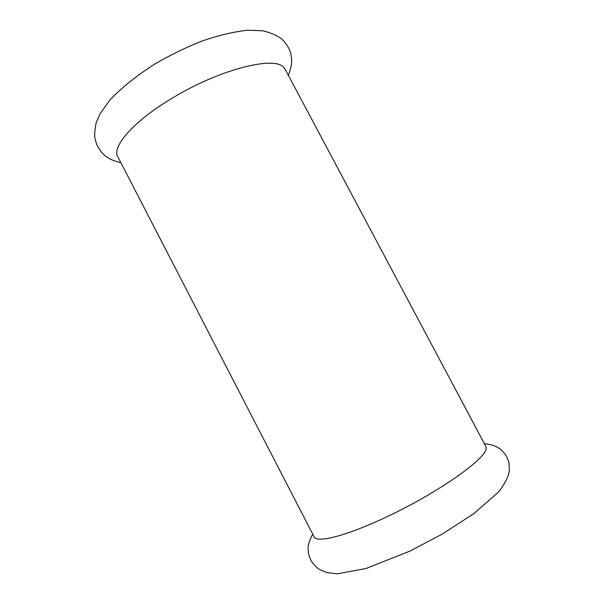 <?xml version="1.0" encoding="UTF-8"?>
<svg xmlns="http://www.w3.org/2000/svg" width="604" height="604" viewBox="0 0 604 604"><rect width="100%" height="100%" fill="white"/><g stroke="black" fill="none" stroke-linecap="round" stroke-linejoin="round"><path stroke-width="0.91" d="M285.315 69.619L283.971 67.731C275.439 55.409 219.931 69.075 172.299 98.12C133.159 121.381 111.053 147.285 118.044 157.176L313.967 536.548C315.779 543.849 348.085 535.627 390.275 515.144C442.143 490.388 488.817 456.397 486.122 447.587L485.737 446.213M120.921 162.733C112.835 160.747 110.132 159.169 106.863 157.025C102.823 154.42 99.433 150.207 96.685 144.401L95.107 139.192C94.307 135.96 94.639 130.547 96.104 122.952L100.166 113.544L110.283 99.524C121.91 87.512 136.617 75.757 154.398 64.251C169.928 55.243 185.775 47.512 201.947 41.064C218.61 35.304 233.952 31.687 247.957 30.2L262.808 30.796C271.46 32.888 277.976 35.81 282.362 39.57C287.127 44.749 289.95 49.49 290.834 53.801C291.815 60.453 292.736 63.518 288.38 75.379M312.698 534.095C309.173 541.184 307.647 546.212 308.123 549.179C308.221 554.011 309.633 558.519 312.351 562.694L317.108 567.783C318.059 568.817 321.388 570.448 327.111 572.668L337.553 573.8L366.032 568.492L409.535 551.278L442.136 534.155L473.74 513.71L498.376 492.2C504.748 484.076 508.425 476.843 509.399 470.508L508.968 462.875C507.609 457.424 504.808 452.917 500.557 449.353C497.885 447.27 493.747 444.71 484.363 443.63M285.209 69.415L485.797 446.333"/></g></svg>
